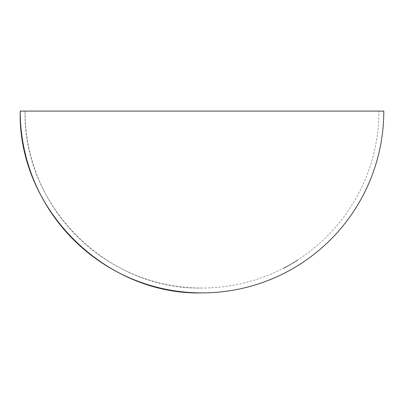 <?xml version="1.0" encoding="UTF-8"?>
<svg xmlns="http://www.w3.org/2000/svg" width="404" height="404" viewBox="0 0 404 404"><rect width="100%" height="100%" fill="white"/><g stroke="black" fill="none" stroke-linecap="round" stroke-linejoin="round"><path stroke-width="0.3" stroke-dasharray="2.02 1.52" d="M378.952 111.1L25.048 111.1L378.952 111.1A176.952 176.952 0 0 1 297.647 259.974M202 288.052A176.952 176.952 0 0 1 25.048 111.1C22.609 205.656 107.444 290.491 202 288.052A176.952 176.952 0 0 0 283.118 268.362A176.947 176.947 0 0 0 283.744 268.034A176.952 176.952 0 0 1 283.234 268.301A176.952 176.952 0 0 0 283.744 268.039L283.744 268.039A176.947 176.947 0 0 1 283.234 268.301L283.234 268.301A176.952 176.952 0 0 1 283.118 268.362L283.118 268.635A177.194 177.194 0 0 0 283.234 268.579L283.234 268.306A176.952 176.952 0 0 0 284.239 267.781M285.072 267.332A176.947 176.947 0 0 0 285.189 267.271A176.952 176.952 0 0 1 285.072 267.337L285.072 267.615A177.194 177.194 0 0 0 285.189 267.554L285.189 267.276A176.952 176.952 0 0 0 285.779 266.963M285.421 267.155L286.29 266.685L285.421 267.155M286.406 266.62L286.406 266.892A177.189 177.189 0 0 1 286.29 266.958L286.29 266.685A176.947 176.947 0 0 0 286.406 266.62A176.952 176.952 0 0 1 286.29 266.685L285.906 267.17L286.29 266.963A177.194 177.194 0 0 0 286.406 266.898L286.406 266.625A176.952 176.952 0 0 0 286.668 266.478A176.952 176.952 0 0 0 286.784 266.413L288.067 265.711A176.952 176.952 0 0 1 287.951 265.776L287.426 266.064A176.952 176.952 0 0 1 287.31 266.13L286.784 266.418A176.952 176.952 0 0 1 286.668 266.478L286.668 266.756A177.194 177.194 0 0 0 286.784 266.696L286.784 266.418A176.952 176.952 0 0 0 287.31 266.13L287.31 266.408A177.194 177.194 0 0 0 287.426 266.342L287.426 266.064A176.952 176.952 0 0 0 287.951 265.776L287.951 266.049A177.194 177.194 0 0 0 288.067 265.989L288.067 265.711A176.952 176.952 0 0 0 288.658 265.383M289.996 264.898L290.254 264.751A177.194 177.194 0 0 0 290.37 264.686L289.663 265.09A177.194 177.194 0 0 1 289.547 265.155A177.194 177.194 0 0 0 289.663 265.09L290.37 264.408A176.952 176.952 0 0 1 290.254 264.474L289.663 264.812A176.952 176.952 0 0 1 289.547 264.878A176.952 176.952 0 0 0 289.663 264.807L289.996 264.615M290.37 264.408L290.37 264.686L290.37 264.408A176.952 176.952 0 0 0 290.633 264.256L290.633 264.251A176.952 176.952 0 0 0 290.749 264.186L291.456 263.777A176.952 176.952 0 0 1 291.34 263.842L290.749 264.186A176.952 176.952 0 0 1 290.633 264.256L290.633 264.534A177.194 177.194 0 0 0 290.749 264.469L290.749 264.186A176.952 176.952 0 0 0 291.34 263.842L291.34 264.125A177.194 177.194 0 0 0 291.456 264.054L291.456 263.777A176.952 176.952 0 0 0 292.425 263.201M289.547 264.878L289.547 264.873A176.952 176.952 0 0 1 289.284 265.029A176.952 176.952 0 0 1 289.168 265.095L288.299 265.857L289.168 265.095A176.952 176.952 0 0 0 289.284 265.024L289.284 265.307L289.284 265.024M289.678 265.08L289.663 264.812A176.952 176.952 0 0 0 290.254 264.474M292.986 262.868L292.339 263.251A160.176 87.678 90 0 0 292.723 263.019A167.493 131.719 -90 0 0 292.809 262.969A160.12 87.638 -90 0 1 292.471 263.176L292.986 262.868M295.284 261.747A177.189 177.189 0 0 0 295.486 261.625L295.486 261.63A177.194 177.194 0 0 0 295.597 261.555L295.597 261.272A176.952 176.952 0 0 1 295.486 261.343A176.947 176.947 0 0 1 295.289 261.459A157.636 78.295 90 0 0 295.359 261.413A176.947 176.947 0 0 0 295.597 261.267L295.597 261.272A176.952 176.952 0 0 0 296.324 260.817M296.814 260.504L296.223 260.878A151.051 30.351 90 0 0 296.354 260.792A176.947 176.947 0 0 0 296.879 260.459A176.947 176.947 0 0 1 296.445 260.737A150.98 30.3 -90 0 1 296.374 260.782L296.092 260.964A176.952 176.952 0 0 0 296.208 260.888L296.092 261.247L296.486 261.004L296.208 261.176L296.208 260.888M296.93 260.434L296.486 261.004L296.93 260.434M296.879 260.459L296.879 260.747L296.879 260.459M297.061 260.348L297.935 259.787L297.061 260.348M294.536 262.211L294.536 261.928L294.102 262.191L294.976 261.656L294.531 261.933M292.743 263.014A176.952 176.952 0 0 0 293.117 262.792A163.989 112.13 90 0 0 293.612 262.489L293.713 262.428A163.938 112.095 -90 0 1 293.39 262.625A176.952 176.952 0 0 0 293.986 262.262A176.952 176.952 0 0 1 293.117 262.792L293.117 263.075A177.194 177.194 0 0 0 293.986 262.549L293.986 262.262A176.952 176.952 0 0 0 294.375 262.024M293.163 262.757L293.279 262.691A176.952 176.952 0 0 1 293.163 262.757L293.163 263.039A177.194 177.194 0 0 0 293.279 262.974L293.279 262.691M289.168 265.09L288.299 265.857L289.168 265.372A177.194 177.194 0 0 0 289.284 265.307L289.284 265.302A177.194 177.194 0 0 1 289.168 265.367L288.411 265.797L289.168 265.09A176.952 176.952 0 0 1 288.921 265.231M284.759 267.504L284.86 267.453A176.952 176.952 0 0 1 284.022 267.892L284.032 267.887A176.952 176.952 0 0 0 284.744 267.514L284.709 267.534A172.665 152.869 -90 0 0 284.81 267.478L284.022 268.165A177.194 177.194 0 0 0 284.86 267.726L284.86 267.453M284.012 268.17L284.81 267.478L284.022 268.165M283.744 268.034L283.744 268.312A177.194 177.194 0 0 1 283.234 268.574L283.234 268.301L283.234 268.574A177.194 177.194 0 0 0 283.744 268.312L283.744 268.034M383.8 111.1L20.2 111.1M297.061 260.636L297.819 260.151L297.061 260.636M297.768 260.181L297.768 259.893M297.819 260.151L297.819 259.863M296.208 261.176A177.194 177.194 0 0 1 296.092 261.247L296.374 261.07A151.263 30.361 90 0 0 296.445 261.024A177.189 177.189 0 0 0 296.879 260.747A177.189 177.189 0 0 1 296.354 261.08A151.333 30.411 -90 0 1 296.223 261.166L296.223 260.878M296.354 261.08L296.354 260.792M296.223 261.166L296.506 260.701M296.506 260.984L296.814 260.792M296.526 260.974L296.526 260.686M296.374 261.07L296.374 260.782M296.445 261.024L296.445 260.737M295.597 261.555L295.597 261.55A177.189 177.189 0 0 1 295.359 261.696A157.908 78.432 -90 0 1 295.289 261.747L295.289 261.459M295.597 261.55L295.597 261.267M295.359 261.696L295.359 261.413M294.218 262.12L294.859 261.726L294.218 262.408M294.809 262.044L294.809 261.762M294.859 262.014L294.859 261.726M294.536 262.206L294.536 261.923M293.279 262.974L293.854 262.342M293.577 262.792L293.163 263.039M293.612 262.772A164.246 112.307 -90 0 1 293.117 263.075M293.39 262.625L293.39 262.908A177.194 177.194 0 0 0 293.986 262.549L293.986 262.262M293.39 262.908A164.201 112.272 90 0 0 293.713 262.716L293.971 262.272M293.971 262.555L293.582 262.787M292.471 263.459A160.388 87.784 90 0 0 292.809 263.251A167.751 131.921 90 0 1 292.723 263.302A160.444 87.825 -90 0 1 292.339 263.534L292.986 263.15L292.471 263.459L292.471 263.176M292.809 263.251L292.809 262.969M292.718 263.302L292.718 263.019M292.309 263.554L292.87 263.221L292.309 263.554L292.309 263.272M292.87 263.221L292.87 262.938M291.456 263.777L290.764 264.176M290.749 264.186L291.082 263.989M291.102 264.256L291.102 263.979M290.749 264.463A177.194 177.194 0 0 1 290.633 264.534L290.633 264.251M290.016 264.883L290.016 264.605M288.411 265.797L288.411 265.519M288.067 265.711L287.087 266.251M287.729 265.898L287.426 266.064M287.749 266.16L287.749 265.882M287.406 266.352L287.406 266.074M287.108 266.514L287.108 266.236M286.916 266.62L286.916 266.342M286.668 266.478L286.668 266.756A177.194 177.194 0 0 0 286.784 266.69L286.784 266.413M285.421 267.428L286.29 266.963L285.421 267.428M285.532 267.367L285.532 267.094M285.072 267.615L285.072 267.337A176.952 176.952 0 0 1 284.512 267.635M285.072 267.61A177.189 177.189 0 0 0 285.189 267.549L285.189 267.271M284.376 267.706L284.376 267.983L284.81 267.751A172.912 153.091 90 0 1 284.709 267.807L284.365 267.988L284.365 267.716M284.709 267.807L284.709 267.534M284.744 267.786A177.194 177.194 0 0 1 284.032 268.16L284.744 267.514M284.143 268.099L284.143 267.827M284.032 268.16L284.032 267.887M283.118 268.357L283.118 268.635A177.189 177.189 0 0 0 283.744 268.306L283.744 268.306A177.189 177.189 0 0 1 283.234 268.574L283.234 268.301M297.177 260.56L297.177 260.272M293.713 262.716L293.713 262.428M292.339 263.534L292.339 263.251M291.34 264.125L291.34 263.842M294.688 261.837A176.952 176.952 0 0 0 295.486 261.343M296.662 260.605A176.952 176.952 0 0 0 297.334 260.176M297.334 260.464A177.194 177.194 0 0 0 297.647 260.262M296.324 261.105A177.194 177.194 0 0 0 296.662 260.888M294.375 262.312A177.194 177.194 0 0 0 294.688 262.12M292.425 263.484A177.194 177.194 0 0 0 292.743 263.297M288.658 265.66A177.194 177.194 0 0 0 288.921 265.514M285.779 267.236A177.194 177.194 0 0 0 286.042 267.094M284.239 268.054A177.194 177.194 0 0 0 284.512 267.913"/><path stroke-width="0.61" d="M20.2 111.1L383.8 111.1A181.8 181.8 0 0 1 202 292.9C104.853 295.405 17.695 208.247 20.2 111.1A181.8 181.8 0 0 0 202 292.9"/></g></svg>
